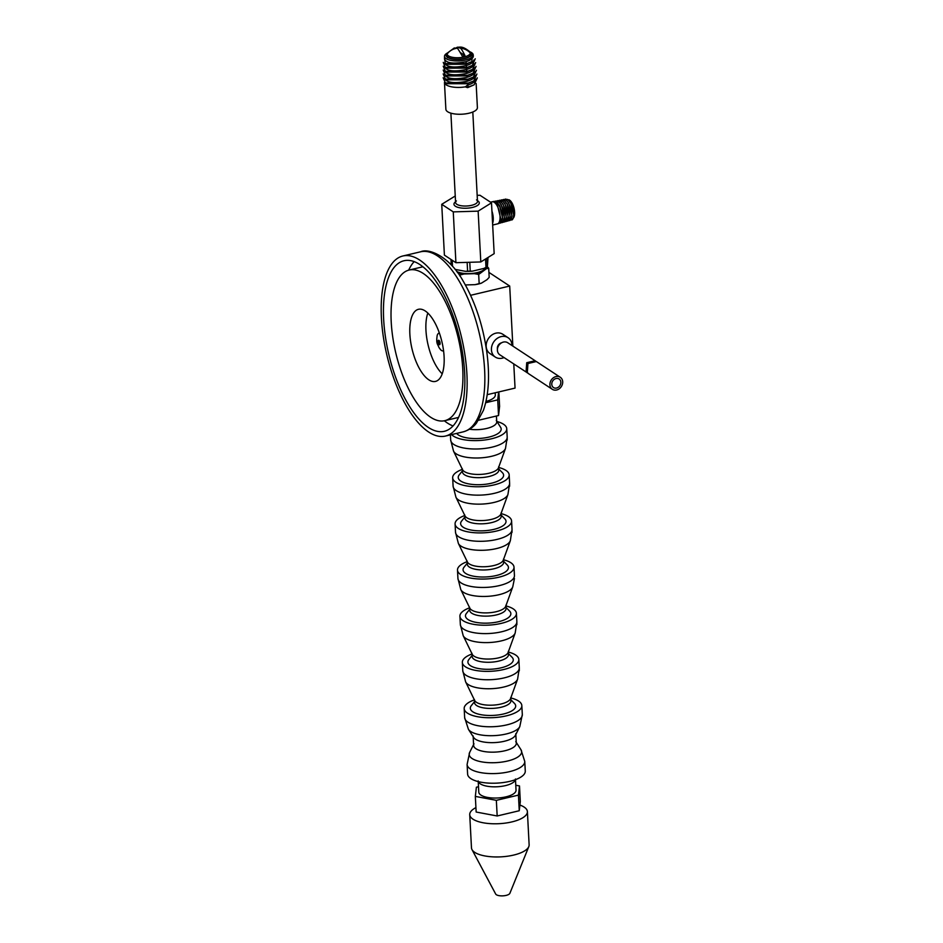<?xml version="1.0" encoding="UTF-8"?>
<svg xmlns="http://www.w3.org/2000/svg" width="943" height="943" viewBox="0 0 943 943"><rect width="100%" height="100%" fill="white"/><g stroke="black" fill="none" stroke-linecap="round" stroke-linejoin="round"><path stroke-width="1.41" d="M439.827 287.309A87.628 36.341 76.7 0 1 464.793 376.127A87.628 36.341 76.7 0 1 444.342 431.293A87.628 36.341 76.7 0 1 408.496 404.747A87.628 36.341 76.7 0 1 383.518 315.917A87.628 36.341 76.7 0 1 403.969 260.751A87.628 36.341 76.7 0 1 439.827 287.309M453.064 425.953A87.628 36.341 76.7 0 1 444.318 420.778M408.661 270.158A87.628 36.341 76.7 0 1 414.166 261.624M407.612 408.013A92.52 38.368 76.7 0 1 381.255 314.243A92.52 38.368 76.7 0 1 402.85 255.989A92.52 38.368 76.7 0 1 440.699 284.032A92.52 38.368 76.7 0 1 467.068 377.801A92.52 38.368 76.7 0 1 445.473 436.055A92.52 38.368 76.7 0 1 407.612 408.013M512.851 346.093L509.703 286.047L488.922 272.386M487.236 394.669L515.055 388.092L513.782 363.986M470.604 295.3L509.703 286.047M485.515 267.635A15.595 5.705 177 0 1 473.563 273.27A15.595 5.705 177 0 1 456.683 271.443M486.977 279.694L481.46 283.136L479.162 283.619L478.679 274.46L486.399 268.708L488.698 268.225L489.181 277.383L486.977 279.694M465.382 284.951L475.024 284.656A16.998 6.212 -3 0 0 481.46 283.136M486.718 266.044L488.698 268.225M486.399 268.708A16.998 6.212 -3 0 0 486.953 266.834M457.414 272.433L458.027 272.833A16.998 6.212 -3 0 0 464.156 273.977L474.447 273.67A16.998 6.212 -3 0 0 480.883 272.15M474.447 273.67L478.679 274.46M464.156 273.977L460.019 275.014L460.078 276.228M475.024 284.656L479.162 283.619M458.027 272.833L460.019 275.014M527.066 372.709L526.088 371.554L526.724 362.701L535.141 360.745L507.747 342.745A7.214 6.012 123.3 0 0 499.519 344.478A7.214 6.012 123.3 0 0 498.352 353.319A7.214 6.012 123.3 0 0 499.825 354.804L527.762 373.074M535.141 360.745L535.754 361.228M550.865 387.832A7.214 6.012 123.3 0 0 552.339 389.318A7.214 6.012 123.3 0 0 560.566 387.585A7.214 6.012 123.3 0 0 561.745 378.744A7.214 6.012 123.3 0 0 560.272 377.259A7.214 6.012 123.3 0 0 552.044 378.992A7.214 6.012 123.3 0 0 550.865 387.832M560.166 380.064A5.116 4.267 123.3 0 0 559.116 379.015A5.116 4.267 123.3 0 0 553.282 380.241A5.116 4.267 123.3 0 0 552.457 386.512A5.116 4.267 123.3 0 0 553.494 387.561A5.116 4.267 123.3 0 0 559.329 386.335A5.116 4.267 123.3 0 0 560.166 380.064M560.272 377.259L536.367 361.546L527.95 363.515L527.326 372.355L528.292 373.511L552.339 389.318M485.987 401.435A18.648 6.825 -3 0 0 495.323 395.223A18.648 6.825 -3 0 0 495.323 394.881L495.146 392.807M485.692 402.732L497.715 399.879L498.635 391.97M497.715 399.879L498.541 415.521L499.601 406.35L498.847 391.923M478.561 420.248L498.541 415.521M496.702 421.556A18.648 6.825 177 0 1 496.737 421.816A18.648 6.825 177 0 1 496.737 422.075A18.648 6.825 177 0 1 469.543 429.242M496.277 420.46L500.639 427.356A22.715 8.31 177 0 1 501.181 429.313A22.715 8.31 177 0 1 481.354 438.306A22.715 8.31 177 0 1 456.636 433.415M496.937 421.497A28.29 10.349 177 0 1 506.745 428.7A28.29 10.349 177 0 1 506.745 429.1A28.29 10.349 177 0 1 482.639 440.24A28.29 10.349 177 0 1 451.614 434.593M505.507 448.396L498.47 467.822A18.188 6.648 177 0 1 480.812 474.388A18.188 6.648 177 0 1 462.565 469.708L453.536 451.119L450.683 440.051A28.29 10.349 177 0 0 478.938 448.927A28.29 10.349 177 0 0 507.193 437.481L505.507 448.396A26.333 9.63 177 0 1 479.952 457.909A26.333 9.63 177 0 1 453.536 451.119M498.764 469.767A18.188 6.648 177 0 1 498.8 470.015A18.188 6.648 177 0 1 498.8 470.274A18.188 6.648 177 0 1 480.635 477.629A18.188 6.648 177 0 1 462.471 471.924L462.306 468.695M498.741 468.966L502.36 472.643A22.715 8.31 177 0 1 503.609 475.461A22.715 8.31 177 0 1 480.482 484.667A22.715 8.31 177 0 1 458.227 477.205A22.715 8.31 177 0 1 459.194 474.907L462.412 470.863M498.658 467.469A28.29 10.349 177 0 1 509.173 474.848A28.29 10.349 177 0 1 509.173 475.248A28.29 10.349 177 0 1 480.918 486.694A28.29 10.349 177 0 1 452.664 477.818A28.29 10.349 177 0 1 452.664 477.417A28.29 10.349 177 0 1 462.353 469.366M507.923 494.545L500.886 513.97A18.188 6.648 177 0 1 483.229 520.536A18.188 6.648 177 0 1 464.982 515.856L455.952 497.267L453.1 486.199A28.29 10.349 177 0 0 481.354 495.075A28.29 10.349 177 0 0 509.609 483.629L507.923 494.545A26.333 9.63 177 0 1 482.368 504.057A26.333 9.63 177 0 1 455.952 497.267M501.193 515.915A18.188 6.648 177 0 1 501.216 516.163A18.188 6.648 177 0 1 501.216 516.422A18.188 6.648 177 0 1 483.052 523.778A18.188 6.648 177 0 1 464.887 518.072L464.722 514.854M501.157 515.114L504.776 518.791A22.715 8.31 177 0 1 506.026 521.609A22.715 8.31 177 0 1 482.899 530.826A22.715 8.31 177 0 1 460.644 523.353A22.715 8.31 177 0 1 461.622 521.055L464.84 517.023M501.087 513.617A28.29 10.349 177 0 1 511.589 521.007A28.29 10.349 177 0 1 511.589 521.396A28.29 10.349 177 0 1 483.335 532.842A28.29 10.349 177 0 1 455.08 523.966A28.29 10.349 177 0 1 455.08 523.565A28.29 10.349 177 0 1 464.769 515.515M510.34 540.704L503.303 560.118A18.188 6.648 177 0 1 485.645 566.696A18.188 6.648 177 0 1 467.41 562.004L458.381 543.427L455.516 532.347A28.29 10.349 177 0 0 483.771 541.223A28.29 10.349 177 0 0 512.025 529.777L510.34 540.704A26.333 9.63 177 0 1 484.785 550.205A26.333 9.63 177 0 1 458.381 543.427M503.609 562.063A18.188 6.648 177 0 1 503.633 562.323A18.188 6.648 177 0 1 503.633 562.57A18.188 6.648 177 0 1 485.468 569.926A18.188 6.648 177 0 1 467.304 564.22L467.139 561.002M503.574 561.262L507.204 564.94A22.715 8.31 177 0 1 508.442 567.769A22.715 8.31 177 0 1 485.315 576.975A22.715 8.31 177 0 1 463.06 569.501A22.715 8.31 177 0 1 464.039 567.203L467.256 563.171M503.503 559.765A28.29 10.349 177 0 1 514.006 567.156A28.29 10.349 177 0 1 514.006 567.545A28.29 10.349 177 0 1 485.751 578.99A28.29 10.349 177 0 1 457.496 570.114A28.29 10.349 177 0 1 457.496 569.725A28.29 10.349 177 0 1 467.186 561.663M506.026 608.211A18.188 6.648 177 0 1 506.049 608.471A18.188 6.648 177 0 1 506.049 608.718A18.188 6.648 177 0 1 487.885 616.085A18.188 6.648 177 0 1 469.732 610.369L469.555 607.151M506.002 607.422L509.621 611.099A22.715 8.31 177 0 1 510.858 613.917A22.715 8.31 177 0 1 487.743 623.123A22.715 8.31 177 0 1 465.477 615.661A22.715 8.31 177 0 1 466.455 613.363L469.673 609.319M505.919 605.925A28.29 10.349 177 0 1 516.422 613.304A28.29 10.349 177 0 1 516.422 613.704A28.29 10.349 177 0 1 488.168 625.15A28.29 10.349 177 0 1 459.913 616.262A28.29 10.349 177 0 1 459.913 615.873A28.29 10.349 177 0 1 469.602 607.822M515.184 633.001L508.147 652.426A18.188 6.648 177 0 1 490.49 658.992A18.188 6.648 177 0 1 472.243 654.312L463.213 635.723L460.361 624.643A28.29 10.349 177 0 0 488.615 633.531A28.29 10.349 177 0 0 516.858 622.085L515.184 633.001A26.333 9.63 177 0 1 489.629 642.513A26.333 9.63 177 0 1 463.213 635.723M508.442 654.371A18.188 6.648 177 0 1 508.466 654.619A18.188 6.648 177 0 1 508.466 654.878A18.188 6.648 177 0 1 490.313 662.234A18.188 6.648 177 0 1 472.148 656.517L471.971 653.299M508.418 653.57L512.037 657.247A22.715 8.31 177 0 1 513.275 660.065A22.715 8.31 177 0 1 490.16 669.271A22.715 8.31 177 0 1 467.905 661.809A22.715 8.31 177 0 1 468.871 659.511L472.089 655.468M508.336 652.073A28.29 10.349 177 0 1 518.839 659.452A28.29 10.349 177 0 1 518.839 659.852A28.29 10.349 177 0 1 490.596 671.298A28.29 10.349 177 0 1 462.341 662.422A28.29 10.349 177 0 1 462.341 662.021A28.29 10.349 177 0 1 472.03 653.97M517.601 679.149L510.564 698.574A18.188 6.648 177 0 1 492.906 705.14A18.188 6.648 177 0 1 474.659 700.46L465.63 681.872L462.777 670.803A28.29 10.349 177 0 0 491.032 679.679A28.29 10.349 177 0 0 519.287 668.233L517.601 679.149A26.333 9.63 177 0 1 492.046 688.661A26.333 9.63 177 0 1 465.63 681.872M510.858 700.519A18.188 6.648 177 0 1 510.894 700.767A18.188 6.648 177 0 1 510.894 701.026A18.188 6.648 177 0 1 492.729 708.382A18.188 6.648 177 0 1 474.565 702.676L474.4 699.458M510.835 699.718L514.454 703.395A22.715 8.31 177 0 1 515.691 706.213A22.715 8.31 177 0 1 492.576 715.431A22.715 8.31 177 0 1 470.321 707.957A22.715 8.31 177 0 1 471.288 705.659L474.506 701.627M510.788 697.961A28.868 10.562 177 0 1 521.833 705.576A28.868 10.562 177 0 1 521.833 705.977A28.868 10.562 177 0 1 493.012 717.658A28.868 10.562 177 0 1 464.18 708.594A28.868 10.562 177 0 1 464.18 708.193A28.868 10.562 177 0 1 474.376 699.871M515.42 735.281A21.359 7.815 177 0 1 494.863 742.577A21.359 7.815 177 0 1 473.657 737.461L468.423 729.328A26.263 9.607 177 0 0 494.497 735.611A26.263 9.607 177 0 0 519.782 726.629L515.42 735.281M516.257 742.872A21.359 7.815 177 0 1 516.293 743.167A21.359 7.815 177 0 1 516.293 743.461A21.359 7.815 177 0 1 494.957 752.113A21.359 7.815 177 0 1 473.622 745.406L473.127 735.894M525.275 771.48A28.868 10.562 177 0 1 496.442 783.15A28.868 10.562 177 0 1 467.61 774.097L467.103 764.455A28.868 10.562 177 0 0 495.935 773.519A28.868 10.562 177 0 0 524.768 761.838A28.868 10.562 177 0 0 524.768 761.437L525.275 771.068A28.868 10.562 177 0 1 525.275 771.48M460.797 589.575A26.333 9.63 177 0 0 487.201 596.365A26.333 9.63 177 0 0 512.756 586.852L505.719 606.278A18.188 6.648 177 0 1 488.073 612.844A18.188 6.648 177 0 1 469.826 608.152L460.797 589.575L457.933 578.495A28.29 10.349 177 0 0 486.187 587.383A28.29 10.349 177 0 0 514.442 575.937A28.29 10.349 177 0 0 514.442 575.536L514.442 575.937M478.231 781.606L478.655 782.277A18.648 6.825 -3 0 0 486.47 786.097A18.648 6.825 -3 0 0 515.137 780.368L515.491 779.649M478.207 780.922L478.785 792.144A18.648 6.825 -3 0 0 487.048 797.318A18.648 6.825 -3 0 0 506.344 796.752A18.648 6.825 -3 0 0 516.033 790.187L515.456 778.977M478.502 786.721L476.392 787.228L475.331 796.399L496.348 800.336L518.438 795.114L519.499 785.943L515.774 785.248M475.331 796.399L476.156 812.029L497.173 815.978L496.348 800.336M497.173 815.978L519.251 810.744L520.312 801.574L519.499 785.943M519.251 810.744L518.438 795.114M430.751 417.301A77.397 32.097 76.7 0 1 392.748 337.123A77.397 32.097 76.7 0 1 409.144 270.04A77.397 32.097 76.7 0 1 423.207 273.423A77.397 32.097 76.7 0 1 461.21 353.59A77.397 32.097 76.7 0 1 444.801 420.672A77.397 32.097 76.7 0 1 430.751 417.301M425.175 310.919A37.048 15.371 76.7 0 1 443.363 349.299A37.048 15.371 76.7 0 1 435.513 381.408A37.048 15.371 76.7 0 1 428.782 379.793A37.048 15.371 76.7 0 1 410.594 341.413A37.048 15.371 76.7 0 1 418.444 309.304A37.048 15.371 76.7 0 1 425.175 310.919M442.22 373.829A37.048 15.371 76.7 0 1 427.839 313.064M501.523 342.828A4.892 4.067 123.3 0 0 499.401 343.9A4.892 4.067 123.3 0 0 497.433 349.051M511.966 345.515A11.599 9.654 123.3 0 0 508.053 337.7A11.599 9.654 123.3 0 0 496.266 339.103A11.599 9.654 123.3 0 0 495.323 357.079A11.599 9.654 123.3 0 0 504.045 357.574M508.053 337.7L502.796 334.258A11.599 9.654 123.3 0 0 491.02 335.649A11.599 9.654 123.3 0 0 490.065 353.625L495.323 357.079M519.911 805.063A28.868 10.562 177 0 1 527.396 811.628L529.129 844.798A28.868 10.562 177 0 1 529.129 845.199A28.868 10.562 177 0 1 528.811 846.602A28.868 10.562 177 0 1 500.863 856.857A28.868 10.562 177 0 1 471.983 849.584A28.868 10.562 177 0 1 471.476 847.828L469.732 814.658A28.868 10.562 177 0 1 469.732 814.245A28.868 10.562 177 0 1 475.92 807.621M509.974 892.938A7.214 2.64 177 0 1 509.892 893.28A7.214 2.64 177 0 1 502.902 895.85A7.214 2.64 177 0 1 495.676 894.035L471.983 849.584M527.396 811.628A28.868 10.562 177 0 1 527.396 812.029A28.868 10.562 177 0 1 498.564 823.71A28.868 10.562 177 0 1 469.732 814.658M499.342 223.161L500.474 223.031C503.645 218.658 502.878 212.246 498.175 203.806L494.497 201.637L497.515 205.491L500.839 219.035L498.894 223.467L497.456 223.892A11.363 4.715 -103.3 0 0 497.786 223.762A11.363 4.715 -103.3 0 0 499.271 211.362A11.363 4.715 -103.3 0 0 492.222 201.767A11.363 4.715 -103.3 0 0 492.163 201.778L490.501 202.179M500.839 219.035L497.515 205.491M499.401 205.091L502.702 218.552L499.92 205.963L496.466 201.837L493.861 201.496M502.702 218.552L500.332 223.09M495.181 201.331L498.034 201.496C503.362 204.207 506.591 220.91 502.348 222.524L504.564 218.069L501.275 204.69L498.364 201.448L495.77 201.118M496.101 201L495.476 201.177M492.67 225.023L497.397 223.904A11.363 4.715 -103.3 0 0 497.456 223.892M492.576 223.408A11.363 4.715 -103.3 0 0 491.94 211.102M501.216 222.654L502.053 222.631M497.091 200.953L499.931 201.107C505.224 203.806 508.442 220.403 504.222 222.006L506.426 217.585L503.161 204.277L500.261 201.059L497.68 200.729M497.998 200.611L497.385 200.788M504.564 218.069L501.275 204.69M503.091 222.135L503.927 222.124M477.17 195.342L479.975 195.26L491.503 202.828L494.167 253.643L480.8 261.954L455.917 262.696L444.401 255.129L441.737 204.313L455.245 195.991M499 200.564L501.829 200.718C507.098 203.405 510.293 219.908 506.096 221.499L508.289 217.102L505.047 203.877L502.147 200.67L499.601 200.34M499.908 200.234L499.295 200.411M506.426 217.585L503.161 204.277M491.503 202.828L478.136 211.149L453.265 211.88L441.737 204.313M476.521 199.881L478.16 201.142A12.672 4.632 177 0 1 479.28 203.087A12.672 4.632 177 0 1 466.384 208.226A12.672 4.632 177 0 1 453.96 204.053A12.672 4.632 177 0 1 454.891 202.368L456.377 200.942M478.136 211.149L480.8 261.954M504.976 221.617L505.813 221.605M453.265 211.88L455.917 262.696M477.476 201.26A10.962 4.008 177 0 1 477.488 201.413A10.962 4.008 177 0 1 477.488 201.566A10.962 4.008 177 0 1 466.537 206.01A10.962 4.008 177 0 1 455.587 202.556A10.962 4.008 177 0 1 455.587 202.403M500.898 200.187L503.715 200.329C508.961 203.004 512.143 219.401 507.971 220.98L506.851 221.11M501.817 199.845L501.204 200.022M508.289 217.102L505.047 203.877M506.921 203.476L510.151 216.619L507.452 204.348L504.045 200.293L501.511 199.963M510.151 216.619L507.688 221.098M502.808 199.798L505.613 199.951C510.823 202.604 513.982 218.894 509.857 220.473L512.014 216.136L508.807 203.075L505.943 199.904L503.421 199.574M503.727 199.468L503.114 199.633M477.382 107.396A15.783 5.776 177 0 1 477.394 107.608A15.783 5.776 177 0 1 477.394 107.832A15.783 5.776 177 0 1 461.634 114.221A15.783 5.776 177 0 1 445.874 109.258A15.783 5.776 177 0 1 445.874 109.046M508.725 220.591L509.562 220.579M465.465 86.815L467.374 85.176L468.577 86.98L467.634 87.64L465.465 86.815A15.783 5.776 177 0 1 444.471 82.513M474.117 84.823L468.577 86.98A2.31 0.837 174 0 1 465.783 87.051L467.634 87.64L474.117 84.823L477.311 77.856M504.717 199.421L507.511 199.562C512.697 202.203 515.833 218.363 511.731 219.955L509.55 219.578M505.637 199.079L505.024 199.256M512.014 216.136L508.807 203.075M473.74 80.957L467.363 83.727L447.218 83.715L445.426 82.972L468.27 83.078L473.74 80.957L476.899 74.037M467.374 85.176C472.702 83.597 475.508 81.581 475.791 79.129M510.682 202.662L513.876 215.652L511.212 203.535L507.841 199.515L505.33 199.197M513.876 215.652L512.568 219.483A10.856 4.503 -103.3 0 1 511.978 219.896A10.856 4.503 -103.3 0 1 511.672 220.002M443.163 77.75L445.426 82.972M506.815 199.386L509.915 200.364A9.725 4.031 -103.3 0 0 509.691 200.199M475.378 75.31C475.107 77.727 472.337 79.719 467.08 81.275C454.278 83.679 446.746 82.725 444.471 78.41M473.374 77.09L467.068 79.837L447.182 79.825L445.391 79.082L467.976 79.188L473.374 77.09L476.474 70.218M443.186 73.908L445.391 79.082M509.149 199.786C514.076 205.609 515.55 211.609 513.546 217.809L513.452 217.916M513.888 217.244L513.9 217.208A9.725 4.031 -103.3 0 1 513.888 217.232L513.546 217.809M513.9 217.208A9.725 4.031 -103.3 0 0 514.041 208.285A9.725 4.031 -103.3 0 0 509.915 200.364M474.977 71.479C474.694 73.872 471.971 75.841 466.785 77.385C454.161 79.778 446.734 78.835 444.483 74.568M473.009 73.212L466.773 75.935L447.147 75.947L445.355 75.192L467.669 75.287L473.009 73.212L476.062 66.399M443.21 70.065L445.355 75.192M474.565 67.66C474.294 70.018 471.594 71.963 466.49 73.483C454.043 75.864 446.711 74.945 444.483 70.737M472.632 69.346L466.479 72.033L447.112 72.057L445.32 71.303L467.374 71.397L472.632 69.346L475.649 62.58M443.234 66.222L445.32 71.303M474.152 63.829C473.881 66.163 471.229 68.085 466.184 69.582C453.925 71.939 446.699 71.043 444.495 66.894M473.74 60.01C473.48 62.309 470.863 64.195 465.889 65.692L467.08 67.495L466.172 68.144L447.076 68.167L445.285 67.424L467.08 67.495L472.266 65.48L475.225 58.761M466.172 68.144L472.266 65.48M443.269 62.379L445.285 67.424M471.901 61.601L465.877 64.242L447.041 64.277L445.249 63.535L466.785 63.605L471.901 61.601L472.148 53.067M465.889 65.692C453.807 68.026 446.676 67.142 444.507 63.051M469.791 51.759A14.369 5.257 177 0 1 473.209 54.812L473.327 56.179C473.032 58.478 470.451 60.352 465.594 61.79C453.677 64.1 446.652 63.24 444.518 59.209L444.518 56.309A14.369 5.257 177 0 1 444.518 56.215A14.369 5.257 177 0 1 447.595 52.914M473.209 54.812A14.369 5.257 177 0 1 473.209 55.107A14.369 5.257 177 0 1 458.722 60.93A14.369 5.257 177 0 1 444.518 56.309M470.027 52.077A12.707 4.644 177 0 1 471.512 54.281A12.707 4.644 177 0 1 458.581 59.433A12.707 4.644 177 0 1 446.133 55.26A12.707 4.644 177 0 1 447.395 53.268M470.286 52.808A12.129 4.432 177 0 1 470.934 54.305A12.129 4.432 177 0 1 470.911 54.529A12.129 4.432 177 0 1 459.052 59.197A12.129 4.432 177 0 1 446.782 55.79A12.129 4.432 177 0 1 446.711 55.236A12.129 4.432 177 0 1 447.218 54.022M444.518 57.629L445.249 63.535M450.966 259.443L451.249 264.936M452.192 260.244L452.51 266.327M484.089 268.319A19.131 7.002 177 0 1 484.042 268.331A19.131 7.002 177 0 1 483.771 268.46L472.514 271.124A19.131 7.002 177 0 1 465.488 271.336L455.08 269.38M465.488 271.336L467.598 271.207L467.139 262.366M486.965 258.123L487.401 266.515A20.109 7.355 177 0 1 485.987 267.399L484.042 268.331M488.026 257.463L487.401 266.515M469.779 262.284L470.239 271.124A20.109 7.355 177 0 1 467.598 271.207M472.514 271.124L470.239 271.124M485.539 259.007L485.987 267.399M457.473 47.197C460.267 47.421 462.164 45.582 469.708 51.665A11.552 4.22 177 0 1 470.286 52.879A11.552 4.22 177 0 1 470.286 53.044A11.552 4.22 177 0 1 458.758 57.712A11.552 4.22 177 0 1 447.218 54.093A11.552 4.22 177 0 1 447.218 53.928A11.552 4.22 177 0 1 447.666 52.82L454.267 47.963L456.766 48.282C456.553 46.667 458.392 49.295 462.318 56.179L464.97 55.554C462.353 50.344 460.75 47.869 460.184 48.152L457.473 47.197L455.952 47.94M464.899 55.554L460.773 52.843M443.564 350.713A9.088 3.772 76.7 0 1 443.163 350.867A9.088 3.772 76.7 0 1 440.499 349.582L438.978 347.507C437.54 343.665 435.984 343.782 437.175 335.519A9.088 3.772 76.7 0 1 438.966 333.174A9.088 3.772 76.7 0 1 439.391 333.127M439.344 343.205L439.874 343.547L439.815 342.486L438.707 340.741L438.872 343.912L439.403 344.254L439.851 343.075M438.295 342.509L439.438 342.238M438.813 342.851L439.815 342.615M458.416 279.835A92.52 38.368 76.7 0 1 484.773 373.617A92.52 38.368 76.7 0 1 463.178 431.859C471.795 429.36 475.378 424.433 476.486 423.077L483.382 410.441C488.58 395.494 489.83 376.846 487.13 354.485C483.429 326.608 475.402 302.066 463.037 280.884C449.905 257.085 429.124 247.726 420.566 251.805A92.52 38.368 76.7 0 1 458.416 279.835M519.782 726.629L522.316 714.605A28.868 10.562 177 0 1 522.316 715.006A28.868 10.562 177 0 1 493.484 726.688A28.868 10.562 177 0 1 464.651 717.623L468.423 729.328M515.762 741.599L520.984 749.744A26.263 9.607 177 0 1 521.644 752.043A26.263 9.607 177 0 1 494.922 762.687A26.263 9.607 177 0 1 469.19 754.058A26.263 9.607 177 0 1 469.638 752.431L467.103 764.455M518.839 659.452L519.287 667.833A28.29 10.349 177 0 1 519.287 668.233M516.422 613.304L516.858 621.685A28.29 10.349 177 0 1 516.858 622.085M511.589 521.007L512.025 529.388A28.29 10.349 177 0 1 512.025 529.777M509.173 474.848L509.609 483.24A28.29 10.349 177 0 1 509.609 483.629M506.745 428.7L507.193 437.08A28.29 10.349 177 0 1 507.193 437.481M498.175 203.806L497.267 205.091M498.034 201.496L497.338 203.11M491.951 211.385A11.316 4.691 76.7 0 1 492.576 223.22M499.931 201.107L499.236 202.721M501.829 200.718L501.134 202.332M466.184 69.582L467.374 71.397M465.594 61.79L466.785 63.605L465.877 64.242M447.218 53.928A14.44 13.426 3 0 1 456.766 48.282M470.286 53.044A14.44 13.426 -177 0 0 460.184 48.152M439.462 340.977A2.275 0.943 76.7 0 1 440.027 344.112A2.275 0.943 76.7 0 1 438.648 344.018A2.275 0.943 76.7 0 1 438.082 340.883A2.275 0.943 76.7 0 1 439.462 340.977M445.473 436.055L463.178 431.859M402.85 255.989L420.566 251.805M496.431 416.016L496.737 421.816M450.412 434.888L450.683 440.051M452.664 477.818L453.1 486.199M455.08 523.966L455.516 532.347M514.006 567.156L514.442 575.536M505.884 605.253L506.049 608.471M459.913 616.262L460.361 624.643M462.341 662.422L462.777 670.803M464.18 708.594L464.651 717.623M520.984 749.744L524.768 761.437M473.987 743.779L469.638 752.431M515.797 733.654L516.293 743.167M521.833 705.576L522.316 714.605M510.717 697.549L510.894 700.767M519.287 667.833L519.287 670.838M508.301 651.401L508.466 654.619M516.858 621.685L516.858 624.679M512.756 586.852L514.442 578.53M457.496 570.114L457.933 578.495M503.468 559.093L503.633 562.323M512.025 529.388L512.025 532.382M501.051 512.945L501.216 516.163M509.609 483.24L509.609 486.234M498.623 466.797L498.8 470.015M507.193 437.08L507.193 440.086M422.912 266.775L409.144 270.04M458.569 417.419L444.801 420.672M528.811 846.602L509.892 893.28M492.222 201.767L494.344 201.342M450.895 113.16L455.587 202.556M472.808 112.005L477.488 201.413M476.132 83.491L477.394 107.608M445.874 109.258L444.459 82.43M447.218 54.093L447.418 57.735M470.286 52.879L470.474 56.533"/></g></svg>

